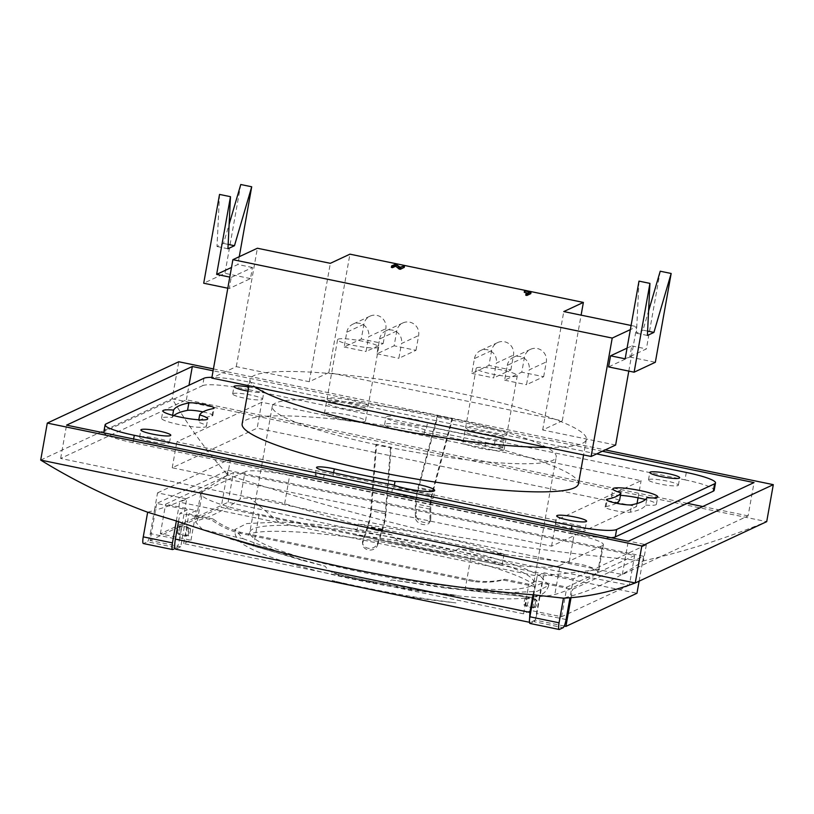<?xml version="1.0" encoding="UTF-8"?>
<svg xmlns="http://www.w3.org/2000/svg" width="814" height="814" viewBox="0 0 814 814"><rect width="100%" height="100%" fill="white"/><g stroke="black" fill="none" stroke-linecap="round" stroke-linejoin="round"><path stroke-width="0.61" stroke-dasharray="4.07 3.05" d="M176.516 547.781A7.591 1.455 101.7 0 0 179.467 539.621L150.285 533.587A7.591 1.455 -78.3 0 1 147.334 541.748L176.516 547.781L174.99 548.494M179.467 539.621L186.711 498.921L179.691 502.187L176.353 520.96M179.324 529.507A3.795 0.733 101.7 0 0 179.273 526.17A3.795 0.733 101.7 0 0 177.788 529.741A3.795 0.733 101.7 0 0 177.737 533.608A3.795 0.733 101.7 0 0 179.324 529.507M533.801 594.851L537.138 576.078L179.691 502.187M529.222 597.069L465.059 589.784L470.726 557.946L259.178 514.224L253.5 546.062L202.533 529.548L195.635 522.1L197.375 520.624C211.04 516.798 225.295 509.625 240.15 499.114C241.89 498.015 245.421 497.832 250.743 498.565C260.643 498.249 271.937 499.969 284.625 503.744L392.083 534.991C398.799 544.841 413.268 544.902 423.829 548.198C434.981 549.409 448.789 555.25 458.557 548.728L569.128 562.555C582.051 564.071 590.995 566.524 595.94 569.912L598.524 571.916L597.588 572.995C582.753 583.506 568.498 590.679 554.822 594.505C551.047 595.675 542.511 596.53 529.222 597.069L504.873 592.836L536.853 591.422L548.778 585.429L540.537 576.21L595.94 569.912M470.726 557.946A75.906 10.562 10.1 0 0 560.001 565.415L554.822 594.505M597.588 572.995L602.472 545.604L560.001 565.415M602.472 545.604A37.953 5.281 10.1 0 0 603.367 544.729A37.953 5.281 10.1 0 0 574.165 534.259L569.128 562.555M284.625 503.744L289.662 475.457L574.165 534.259M289.662 475.457A37.953 5.281 10.1 0 0 245.024 471.723L240.15 499.114M197.375 520.624L202.554 491.524L245.024 471.723M202.554 491.524A75.906 10.562 10.1 0 0 200.773 493.294A75.906 10.562 10.1 0 0 259.178 514.224M537.138 576.078L544.159 572.802L573.341 578.835L570.238 596.255L563.461 598.178M147.649 512.23L154.436 510.317L157.54 492.887L186.711 498.921M157.54 492.887L230.545 458.842L646.347 544.78L573.341 578.835M646.347 544.78L643.487 560.856C618.08 578.215 593.671 590.008 570.238 596.255L569.973 597.761M150.285 533.587L154.436 510.317C177.859 504.07 202.279 492.267 227.676 474.908L227.686 474.898C208.058 453.001 189.55 427.625 172.181 398.768L766.707 521.652C725.813 538.461 684.747 551.536 643.487 560.856C572.964 554.405 502.798 544.993 432.987 532.631C363.868 516.279 295.431 497.039 227.686 474.898L230.545 458.842M510.846 369.922L513.481 355.118A11.386 11.06 -115 0 0 497.72 342.541A11.386 11.06 -115 0 0 491.595 350.59L488.96 365.394L510.846 369.922L493.691 377.92L496.326 363.115L513.481 355.118M383.18 343.528L385.816 328.734A11.386 11.06 -115 0 0 370.065 316.147A11.386 11.06 -115 0 0 363.929 324.206L361.294 339.011L383.18 343.528L366.035 351.526L368.671 336.731L385.816 328.734M547.578 447.476A170.798 23.769 10.1 0 0 582.336 443.396A170.798 23.769 10.1 0 0 586.355 439.418A170.798 23.769 10.1 0 0 586.395 439.011A170.798 23.769 10.1 0 0 560.765 421.54L562.281 420.838L328.846 372.578L349.939 254.172M562.281 420.838L581.104 315.15M416.005 350.315L418.64 335.51A11.386 11.06 -115 0 0 402.889 322.934A11.386 11.06 -115 0 0 396.764 330.993L394.129 345.797L416.005 350.315L398.86 358.313L401.495 343.518L418.64 335.51M543.671 376.699L546.306 361.904A11.386 11.06 -115 0 0 530.555 349.318A11.386 11.06 -115 0 0 524.419 357.377L521.784 372.181L543.671 376.699L526.516 384.696L529.151 369.902L546.306 361.904M615.628 445.055L542.684 429.975L560.765 421.54A170.798 23.769 10.1 0 0 555.148 419.363A170.798 23.769 10.1 0 0 335.968 374.053A170.798 23.769 10.1 0 0 327.32 373.29A170.798 23.769 10.1 0 0 265.527 372.69A170.798 23.769 10.1 0 0 250.061 379.517A170.798 23.769 10.1 0 0 255.352 387.067M328.846 372.578L309.249 381.725L236.294 366.646L211.803 378.072M393.701 488.827A214.438 29.843 10.1 0 1 332.977 476.271A13.289 1.852 10.1 0 0 315.191 474.877A13.289 1.852 10.1 0 0 323.565 478.133A241.005 33.537 10.1 0 0 391.809 492.246A22.772 3.164 10.1 0 0 416.748 498.026A22.772 3.164 10.1 0 0 433.343 497.893A22.772 3.164 10.1 0 0 418.823 492.267A22.772 3.164 10.1 0 0 393.701 488.827L394.332 485.307M391.809 492.246L393.131 484.839M616.3 503.235A214.438 29.843 10.1 0 1 606.013 506.573A13.289 1.852 10.1 0 0 605.138 507.051A13.289 1.852 10.1 0 0 615.659 510.775A13.289 1.852 10.1 0 0 630.423 512.179A241.005 33.537 10.1 0 0 645.706 505.056L647.018 497.659M645.706 505.056A22.772 3.164 10.1 0 0 656.389 504.263A22.772 3.164 10.1 0 0 645.482 499.511M620.482 495.339A22.772 3.164 10.1 0 0 611.548 496.275A22.772 3.164 10.1 0 0 619.607 500.234M424.257 433.709L425.569 426.312A22.772 3.164 10.1 0 1 400.447 422.873A22.772 3.164 10.1 0 1 385.928 417.246A22.772 3.164 10.1 0 1 402.523 417.114A22.772 3.164 10.1 0 1 427.462 422.893L426.149 430.301A22.772 3.164 10.1 0 0 401.2 424.521A22.772 3.164 10.1 0 0 384.615 424.654A22.772 3.164 10.1 0 0 399.135 430.27A22.772 3.164 10.1 0 0 424.257 433.709A214.438 29.843 10.1 0 1 484.971 446.265A13.289 1.852 10.1 0 0 502.757 447.659A13.289 1.852 10.1 0 0 494.393 444.403A241.005 33.537 10.1 0 0 426.149 430.301M484.971 446.265L486.294 438.858A13.289 1.852 10.1 0 0 504.08 440.262A13.289 1.852 10.1 0 0 495.706 437.006A241.005 33.537 10.1 0 0 427.462 422.893M486.294 438.858A214.438 29.843 10.1 0 0 425.569 426.312M247.985 391.158A15.181 2.116 10.1 0 0 263.889 391.849A15.181 2.116 10.1 0 0 248.728 387.006M578.439 483.821A170.798 23.769 10.1 0 0 414.468 430.464A170.798 23.769 10.1 0 0 242.145 423.921M596.631 453.907L248.616 381.969A37.953 5.281 10.1 0 0 211.925 377.34M231.227 277.401L252.462 267.501L250.478 278.602L229.253 288.502L231.227 277.401L229.782 277.106M236.294 366.646L257.387 248.239M627.055 348.117L631.796 345.909L629.812 357.01L608.577 366.911M628.805 371.092L636.721 326.648L630.351 329.619M391.371 267.399L395.441 265.618L399.878 268.701L402.981 267.246L404.202 267.501M524.247 292.307L530.769 293.661M525.763 295.177L529.415 293.467L527.401 293.05M631.084 325.478L636.721 326.648M229.253 288.502L227.808 288.207M252.462 267.501L237.871 264.489L231.502 267.45M250.478 278.602L224.949 273.321L203.714 283.221M240.771 184.513L224.949 273.321M239.255 256.695L237.871 264.489M219.536 194.424L217.002 246.5L223.535 243.447L229.131 224.298M223.535 243.447L228.154 244.404M217.002 246.5L227.94 248.758M647.608 331.105L642.989 330.148L648.585 310.999M638.99 281.125L636.456 333.201L642.989 330.148M647.395 335.46L636.456 333.201M660.225 271.215L646.377 348.921L625.152 358.821M631.796 345.909L646.377 348.921M629.812 357.01L655.341 362.281M686.304 472.446L684.991 479.843L247.293 389.377L248.616 381.969M203.978 378.245L202.655 385.643L104.66 431.349L105.973 423.941M133.628 439L132.967 442.694L570.655 533.16L571.316 529.476M173.799 415.628A241.005 33.537 10.1 0 0 172.253 417.48A22.772 3.164 10.1 0 0 161.569 418.274A22.772 3.164 10.1 0 0 183.425 425.396A22.772 3.164 10.1 0 0 206.4 426.261A22.772 3.164 10.1 0 0 198.351 422.303L198.799 419.8M202.981 411.904A13.289 1.852 10.1 0 1 212.82 415.486A13.289 1.852 10.1 0 1 211.945 415.964A214.438 29.843 10.1 0 0 198.351 422.303M648.839 479.517A15.181 2.116 -169.9 0 1 665.252 480.728A15.181 2.116 -169.9 0 1 678.377 485.195A15.181 2.116 -169.9 0 1 663.054 484.615A15.181 2.116 -169.9 0 1 648.483 479.873A15.181 2.116 -169.9 0 1 648.839 479.517M233.038 393.569A15.181 2.116 -169.9 0 1 249.45 394.78A15.181 2.116 -169.9 0 1 262.566 399.247A15.181 2.116 -169.9 0 1 247.253 398.667A15.181 2.116 -169.9 0 1 232.672 393.925A15.181 2.116 -169.9 0 1 233.038 393.569M555.738 522.934A15.181 2.116 -169.9 0 1 572.161 524.145A15.181 2.116 -169.9 0 1 585.276 528.612A15.181 2.116 -169.9 0 1 569.963 528.032A15.181 2.116 -169.9 0 1 555.382 523.29A15.181 2.116 -169.9 0 1 555.738 522.934M139.937 436.986A15.181 2.116 -169.9 0 1 156.349 438.197A15.181 2.116 -169.9 0 1 169.475 442.663A15.181 2.116 -169.9 0 1 154.151 442.083A15.181 2.116 -169.9 0 1 139.581 437.342A15.181 2.116 -169.9 0 1 139.937 436.986M261.772 402.258L176.842 441.87L556.176 520.278L641.106 480.667L261.772 402.258L257.163 428.164L172.232 467.775L551.566 546.174L636.497 506.573L257.163 428.164M611.09 537.698A37.953 5.281 -169.9 0 1 570.655 533.16M132.967 442.694A37.953 5.281 -169.9 0 1 103.907 432.865M103.765 432.234A37.953 5.281 -169.9 0 1 104.66 431.349M202.655 385.643A37.953 5.281 -169.9 0 1 247.293 389.377M684.991 479.843A37.953 5.281 -169.9 0 1 714.183 490.313M687.281 503.327L186.396 399.796L60.633 458.445L622.334 574.552L748.097 515.893L754.029 482.59M622.334 574.552L628.266 541.249M60.633 458.445L66.565 425.142M186.396 399.796L188.99 385.236M602.35 451.241L213.095 370.787M748.097 515.893L702.726 506.522M172.232 467.775L176.842 441.87M636.497 506.573L637.036 503.52M638.054 497.812L641.106 480.667M551.566 546.174L556.176 520.278M40.7 460.083L172.181 398.768L178.775 361.762M213.431 368.925L605.209 449.908M172.253 417.48L172.639 415.313M542.684 429.975L563.776 311.569M309.249 381.725L330.342 263.319M363.929 324.206L346.784 332.204L344.149 347.008L361.294 339.011M344.149 347.008L366.035 351.526M346.784 332.204A11.386 11.06 65 0 1 359.707 323.362A11.386 11.06 65 0 1 368.671 336.731M396.764 330.993L379.609 338.99L376.974 353.795L394.129 345.797M376.974 353.795L398.86 358.313M379.609 338.99A11.386 11.06 65 0 1 392.531 330.148A11.386 11.06 65 0 1 401.495 343.518M491.595 350.59L474.44 358.587L471.805 373.392L488.96 365.394M471.805 373.392L493.691 377.92M474.44 358.587A11.386 11.06 65 0 1 487.362 349.755A11.386 11.06 65 0 1 496.326 363.115M524.419 357.377L507.275 365.374L504.639 380.179L521.784 372.181M504.639 380.179L526.516 384.696M507.275 365.374A11.386 11.06 65 0 1 520.187 356.542A11.386 11.06 65 0 1 529.151 369.902M465.059 589.784L391.595 579.965C381.969 586.436 368.518 580.728 357.56 579.568C346.795 576.261 331.959 576.17 325.122 566.218L253.5 546.062M505.586 439.041A20.879 2.91 -169.9 0 1 483.017 437.383A20.879 2.91 -169.9 0 1 464.977 431.227A20.879 2.91 -169.9 0 1 486.039 432.031A20.879 2.91 -169.9 0 1 506.084 438.553A20.879 2.91 -169.9 0 1 505.586 439.041M366.992 410.388A20.879 2.91 -169.9 0 1 344.414 408.73A20.879 2.91 -169.9 0 1 326.373 402.584A20.879 2.91 -169.9 0 1 347.436 403.378A20.879 2.91 -169.9 0 1 367.48 409.9A20.879 2.91 -169.9 0 1 366.992 410.388M375.895 445.034L375.966 444.607A144.22 20.075 -169.9 0 1 272.263 406.379A144.22 20.075 -169.9 0 1 437.942 415.71L452.533 418.722A144.22 20.075 -169.9 0 1 556.237 456.959A144.22 20.075 -169.9 0 1 552.848 460.317A144.22 20.075 -169.9 0 1 390.557 447.629L375.895 445.034L370.706 510.693A15.181 2.92 -78.3 0 1 367.44 526.668L362.79 540.557A7.591 6.329 -5.5 0 0 362.535 542.796A7.591 6.329 -5.5 0 0 368.03 548.219A7.591 6.329 -5.5 0 0 377.381 543.569L377.543 545.238A7.591 6.329 174.5 0 1 368.193 549.888A7.591 6.329 174.5 0 1 362.698 544.464A7.591 6.329 174.5 0 1 362.952 542.226L367.602 528.347A18.213 3.5 101.7 0 0 371.52 509.167L376.648 444.291L391.229 447.313L386.111 512.179L371.52 509.167M377.543 545.238L382.193 531.359A18.213 3.5 101.7 0 0 386.111 512.179M390.486 448.046L385.297 513.705A15.181 2.92 -78.3 0 1 382.031 529.69L377.381 543.569M437.942 415.71L437.271 416.025L418.121 487.433A18.213 3.5 101.7 0 0 415.293 506.094L415.384 517.775A7.591 4.965 -158.5 0 0 422.72 524.46A7.591 4.965 -158.5 0 0 429.751 522.059A7.591 4.965 -158.5 0 0 429.975 520.787L430.82 518.65A7.591 4.965 21.5 0 1 430.586 519.922A7.591 4.965 21.5 0 1 423.565 522.323A7.591 4.965 21.5 0 1 416.229 515.638L416.137 503.958A15.181 2.92 -78.3 0 1 418.488 488.41L437.871 416.127M437.271 416.025L451.851 419.037L432.702 490.445A18.213 3.5 101.7 0 0 429.884 509.116L429.975 520.787M430.82 518.65L430.728 506.98A15.181 2.92 -78.3 0 1 433.079 491.422L452.462 419.139M463.492 441.849A20.879 2.91 -169.9 0 1 486.06 443.498A20.879 2.91 -169.9 0 1 504.1 449.654A20.879 2.91 -169.9 0 1 503.612 450.142A20.879 2.91 -169.9 0 1 481.043 448.483A20.879 2.91 -169.9 0 1 463.003 442.328A20.879 2.91 -169.9 0 1 463.492 441.849M365.008 421.489A20.879 2.91 -169.9 0 1 342.44 419.831A20.879 2.91 -169.9 0 1 324.399 413.685A20.879 2.91 -169.9 0 1 345.462 414.479A20.879 2.91 -169.9 0 1 365.496 421.001A20.879 2.91 -169.9 0 1 365.008 421.489M390.557 447.629L391.229 447.313M375.966 444.607L376.648 444.291M452.533 418.722L451.851 419.037M392.083 534.991C348.189 527.391 310.429 523.097 278.805 522.11L250.743 498.565M278.805 522.11L246.825 523.534L234.9 529.517L243.142 538.736L202.533 529.548M243.142 538.736L302.279 560.337L325.122 566.218M540.537 576.21C525.406 567.531 498.076 558.373 458.557 548.728M391.595 579.965L443.192 587.728L504.873 592.836M172.761 549.531L143.579 543.498L147.334 541.748M536.609 600.071A3.795 0.733 101.7 0 0 535.185 603.886A3.795 0.733 101.7 0 0 535.185 607.488A3.795 0.733 101.7 0 0 536.67 603.917A3.795 0.733 101.7 0 0 536.721 600.06A3.795 0.733 101.7 0 0 536.609 600.071M566.096 619.535L536.914 613.502L544.159 572.802M536.914 613.502A7.591 1.455 -78.3 0 1 533.964 621.662L563.146 627.696M559.381 629.446L530.209 623.412L533.964 621.662M190.262 531.766A3.795 0.733 101.7 0 0 190.211 528.439A3.795 0.733 101.7 0 0 190.1 528.449A3.795 0.733 101.7 0 0 188.675 532.264A3.795 0.733 101.7 0 0 188.675 535.866A3.795 0.733 101.7 0 0 190.262 531.766M525.671 597.812A3.795 0.733 101.7 0 0 524.236 601.627A3.795 0.733 101.7 0 0 524.236 605.229A3.795 0.733 101.7 0 0 525.722 601.658A3.795 0.733 101.7 0 0 525.773 597.791A3.795 0.733 101.7 0 0 525.671 597.812M525.305 290.903L525.04 292.379M529.68 291.992L529.415 293.467M530.524 291.982L530.26 293.457M395.411 264.153L395.146 265.629M404.395 265.934L404.131 267.419M404.009 265.832L403.744 267.307M403.53 265.751L403.266 267.236M403.245 265.771L402.981 267.246M400.142 267.216L399.878 268.701M396.672 264.367L396.408 265.852M396.479 264.285L396.214 265.771M396.174 264.214L395.909 265.69M395.706 264.143L395.441 265.618M367.643 406.685A20.879 2.91 10.1 0 0 368.142 406.206A20.879 2.91 10.1 0 0 348.097 399.684A20.879 2.91 10.1 0 0 327.035 398.88A20.879 2.91 10.1 0 0 345.075 405.036A20.879 2.91 10.1 0 0 367.643 406.685M378.195 347.486A20.879 2.91 -169.9 0 1 355.616 345.828A20.879 2.91 -169.9 0 1 337.576 339.682A20.879 2.91 -169.9 0 1 358.638 340.476A20.879 2.91 -169.9 0 1 378.683 346.998A20.879 2.91 -169.9 0 1 378.195 347.486M506.247 435.337A20.879 2.91 10.1 0 0 506.735 434.849A20.879 2.91 10.1 0 0 486.701 428.327A20.879 2.91 10.1 0 0 465.639 427.533A20.879 2.91 10.1 0 0 483.679 433.679A20.879 2.91 10.1 0 0 506.247 435.337M476.668 367.836A20.879 2.91 -169.9 0 1 499.247 369.495A20.879 2.91 -169.9 0 1 517.287 375.651A20.879 2.91 -169.9 0 1 516.798 376.129A20.879 2.91 -169.9 0 1 494.22 374.481A20.879 2.91 -169.9 0 1 476.18 368.325A20.879 2.91 -169.9 0 1 476.668 367.836M227.747 470.319L643.559 556.267L572.507 589.397L541.87 583.068L534.523 586.497L503.154 580.006A83.496 81.115 65 0 1 472.659 581.379L239.224 533.129A83.496 81.115 65 0 1 211.355 519.698L179.996 513.217L187.342 509.788L156.705 503.449L227.747 470.319L221.164 507.315L636.965 593.264M639.122 581.155L643.559 556.267M503.988 554.273L502.014 565.374L356.115 535.215L358.089 524.114L503.988 554.273A121.724 16.941 10.1 0 0 358.089 524.114M571.031 597.679L572.507 589.397M564.255 626.058L535.276 620.075L541.87 583.068M533.699 607.916A4.558 0.875 -78.3 0 1 533.567 607.936A4.558 0.875 -78.3 0 1 533.638 603.296A4.558 0.875 -78.3 0 1 535.409 599.012A4.558 0.875 -78.3 0 1 535.409 603.337A4.558 0.875 -78.3 0 1 533.699 607.916M533.048 594.769L534.523 586.497M529.426 621.469L530.056 622.405L175.855 549.074L180.749 546.794L187.342 509.788M535.276 620.075L530.382 622.354M178.49 521.621L179.996 513.217M180.749 525.752A4.558 0.875 101.7 0 0 179.039 530.331A4.558 0.875 101.7 0 0 179.039 534.656A4.558 0.875 101.7 0 0 180.82 530.372A4.558 0.875 101.7 0 0 180.881 525.732A4.558 0.875 101.7 0 0 180.749 525.752M180.749 546.794L150.112 540.455L156.705 503.449M150.112 540.455L221.164 507.315M212.993 518.935L188.919 513.96L196.266 510.531L165.629 504.202L233.415 472.588L634.625 555.524L566.849 587.128L536.212 580.799L528.856 584.228L504.782 579.253A83.496 81.115 65 0 1 474.287 580.616L240.852 532.366A83.496 81.115 65 0 1 212.993 518.935L211.355 519.698M504.782 579.253L503.154 580.006M629.344 585.205L561.579 616.727L530.921 610.5L523.585 613.827L183.649 543.559L190.975 540.231L160.358 533.801L228.124 502.279C361.538 531.735 495.278 559.381 629.344 585.205L634.625 555.524M561.579 616.727L566.849 587.128M530.921 610.5L536.212 580.799M526.404 606.399A4.558 0.875 -78.3 0 1 526.271 606.42A4.558 0.875 -78.3 0 1 526.343 601.79A4.558 0.875 -78.3 0 1 528.123 597.507A4.558 0.875 -78.3 0 1 528.113 601.821A4.558 0.875 -78.3 0 1 526.404 606.399M523.585 613.827L528.856 584.228M183.649 543.559L188.919 513.96M188.044 527.258A4.558 0.875 101.7 0 0 186.335 531.837A4.558 0.875 101.7 0 0 186.335 536.161A4.558 0.875 101.7 0 0 188.115 531.878A4.558 0.875 101.7 0 0 188.176 527.238A4.558 0.875 101.7 0 0 188.044 527.258M190.975 540.231L196.266 510.531M160.358 533.801L165.629 504.202M228.124 502.279L233.415 472.588M240.852 532.366L239.224 533.129M474.287 580.616L472.659 581.379M502.014 565.374A121.724 16.941 10.1 0 0 356.115 535.215M323.565 478.133L324.878 470.736M332.977 476.271L333.618 472.71M630.423 512.179L631.735 504.782M606.013 506.573L607.112 500.396M494.393 444.403L495.706 437.006M211.945 415.964L213.268 408.567M382.193 531.359L367.602 528.347M385.297 513.705L370.706 510.693M382.031 529.69L367.44 526.668M362.952 542.226L362.79 540.557M416.229 515.638L415.384 517.775M429.884 509.116L415.293 506.094M432.702 490.445L418.121 487.433M430.728 506.98L416.137 503.958M433.079 491.422L418.488 488.41M530.443 586.121A144.22 20.075 -169.9 0 1 399.379 579.141A144.22 20.075 -169.9 0 1 257.305 540.527A144.22 20.075 -169.9 0 1 249.847 532.183A144.22 20.075 -169.9 0 1 395.36 537.718A144.22 20.075 -169.9 0 1 533.831 582.763A144.22 20.075 -169.9 0 1 530.443 586.121M433.343 497.893L434.666 490.486M315.191 474.877L316.514 467.48M656.389 504.263L657.712 496.855M611.548 496.275L612.871 488.868M605.138 507.051L606.461 499.643M384.615 424.654L385.928 417.246M502.757 447.659L504.08 440.262M250.061 379.517L248.952 385.744M586.355 439.418L583.587 454.914M674.002 564.885L673.351 565.191M169.475 442.663L170.787 435.266M139.581 437.342L140.893 429.945M585.276 528.612L586.599 521.214M555.382 523.29L556.705 515.893M262.566 399.247L263.889 391.849M232.672 393.925L233.994 386.528M678.377 485.195L679.69 477.798M648.483 479.873L649.796 472.476M212.82 415.486L214.133 408.089M206.4 426.261L207.723 418.864M161.569 418.274L162.881 410.877M530.555 349.318L513.4 357.315M497.72 342.541L480.575 350.539M370.065 316.147L352.91 324.145M402.889 322.934L385.744 330.932M362.698 544.464L362.535 542.796M430.586 519.922L429.751 522.059M464.977 431.227L463.003 442.328M506.084 438.553L504.1 449.654M326.373 402.584L324.399 413.685M367.48 409.9L365.496 421.001M272.263 406.379L249.847 532.183L248.657 534.462L252.065 533.241C261.874 530.809 280.911 530.657 309.167 532.783C345.95 535.866 385.541 541.849 427.94 550.712C468.854 559.513 499.521 568.284 519.963 577.024C526.882 580.128 531.328 582.61 533.323 584.462L534.167 585.327L533.831 582.763L556.237 456.959M230.087 538.878L302.279 560.337M524.409 596.601L443.192 587.728M548.778 585.429C546.845 590.995 543.487 594.322 538.705 595.421C529.242 598.524 513.715 599.542 492.124 598.494C462.332 597.079 427.676 592.907 388.125 585.988C347.558 578.734 312.678 570.512 283.476 561.314C266.982 556.074 254.599 551.017 246.327 546.143C241.148 543.487 237.474 539.723 235.307 534.859L234.9 529.517M603.367 544.729L598.524 571.916M200.773 493.294L195.645 522.1M190.211 528.439L179.273 526.17M188.675 535.866L177.737 533.608M524.236 605.229L535.185 607.488M525.773 597.791L536.721 600.06M337.576 339.682L327.035 398.88M378.683 346.998L368.142 406.206M476.18 368.325L465.639 427.533M517.287 375.651L506.735 434.849M397.751 594.851C374.644 591.157 337.027 581.745 332.132 580.443C340.394 582.844 400.692 595.604 435.938 600.233L455.901 602.899C451.628 602.421 419.332 598.829 397.751 594.851M350.6 577.197L333.852 573.046C338.573 574.491 388.563 585.531 426.353 591.127L456.695 595.349C453.286 594.963 423.483 591.666 403.317 588.095L350.6 577.197M188.176 527.238L180.881 525.732M186.335 536.161L179.039 534.656M535.409 599.012L528.123 597.507M533.567 607.936L526.271 606.42M530.046 622.405L529.476 622.283"/><path stroke-width="1.22" d="M174.99 548.494L172.761 549.531A7.591 1.455 101.7 0 1 172.537 549.562L143.356 543.538A7.591 1.455 -78.3 0 1 143.264 536.864L147.649 512.23C110.501 498.494 74.847 481.115 40.7 460.083L47.293 423.087L178.775 361.762L213.431 368.925M143.264 536.864L172.446 542.897L176.353 520.96C292.786 560.643 411.935 585.276 533.801 594.851L563.461 598.168C587.189 597.028 611.111 591.961 635.225 582.977L40.7 460.083M172.446 542.897A7.591 1.455 101.7 0 0 172.537 549.562M581.104 315.15L583.373 302.421L349.939 254.172L330.342 263.319L257.387 248.239L232.885 259.666L211.803 378.072L255.352 387.067A170.798 23.769 10.1 0 0 381.461 426.607A170.798 23.769 10.1 0 0 547.578 447.476L591.127 456.481L615.628 445.055L628.805 371.092M394.332 485.307L395.024 481.43A22.772 3.164 10.1 0 1 420.146 484.859A22.772 3.164 10.1 0 1 434.666 490.486A22.772 3.164 10.1 0 1 418.07 490.618A22.772 3.164 10.1 0 1 393.131 484.839A241.005 33.537 10.1 0 1 324.878 470.736A13.289 1.852 10.1 0 1 316.514 467.48A13.289 1.852 10.1 0 1 334.3 468.874A214.438 29.843 10.1 0 0 395.024 481.43M616.3 503.235A214.438 29.843 10.1 0 0 619.607 500.234L620.919 492.826A22.772 3.164 10.1 0 1 612.871 488.868A22.772 3.164 10.1 0 1 635.846 489.743A22.772 3.164 10.1 0 1 657.712 496.855A22.772 3.164 10.1 0 1 647.018 497.659A241.005 33.537 10.1 0 1 631.735 504.782A13.289 1.852 10.1 0 1 616.981 503.367A13.289 1.852 10.1 0 1 606.461 499.643A13.289 1.852 10.1 0 1 607.325 499.175A214.438 29.843 10.1 0 0 620.919 492.826M645.482 499.511A22.772 3.164 10.1 0 0 620.482 495.339M213.268 408.567A214.438 29.843 10.1 0 0 199.664 414.906A22.772 3.164 10.1 0 1 207.723 418.864A22.772 3.164 10.1 0 1 184.747 417.989A22.772 3.164 10.1 0 1 162.881 410.877A22.772 3.164 10.1 0 1 173.575 410.083A241.005 33.537 10.1 0 1 188.848 402.95A13.289 1.852 10.1 0 1 203.612 404.365A13.289 1.852 10.1 0 1 214.133 408.089A13.289 1.852 10.1 0 1 213.268 408.567M650.162 472.12A15.181 2.116 10.1 0 0 649.796 472.476A15.181 2.116 10.1 0 0 664.377 477.218A15.181 2.116 10.1 0 0 679.69 477.798A15.181 2.116 10.1 0 0 666.574 473.321A15.181 2.116 10.1 0 0 650.162 472.12M248.728 387.006A15.181 2.116 10.1 0 0 234.351 386.172A15.181 2.116 10.1 0 0 233.994 386.528A15.181 2.116 10.1 0 0 247.985 391.158M557.061 515.537A15.181 2.116 10.1 0 0 556.705 515.893A15.181 2.116 10.1 0 0 571.275 520.634A15.181 2.116 10.1 0 0 586.599 521.214A15.181 2.116 10.1 0 0 573.473 516.737A15.181 2.116 10.1 0 0 557.061 515.537M141.249 429.589A15.181 2.116 10.1 0 0 140.893 429.945A15.181 2.116 10.1 0 0 155.474 434.686A15.181 2.116 10.1 0 0 170.787 435.266A15.181 2.116 10.1 0 0 157.672 430.789A15.181 2.116 10.1 0 0 141.249 429.589M248.952 385.744L242.145 423.921A170.798 23.769 10.1 0 0 389.743 474.236A170.798 23.769 10.1 0 0 574.43 487.8A170.798 23.769 10.1 0 0 578.439 483.821L583.587 454.914M211.925 377.34A37.953 5.281 10.1 0 0 203.978 378.245L105.973 423.941A37.953 5.281 10.1 0 0 105.087 424.827A37.953 5.281 10.1 0 0 134.29 435.297L571.977 525.763A37.953 5.281 10.1 0 0 616.615 529.497L714.611 483.791A37.953 5.281 10.1 0 0 715.506 482.906A37.953 5.281 10.1 0 0 686.304 472.446L596.631 453.907M255.352 387.067L547.578 447.476M232.885 259.666L612.22 338.075L591.127 456.481M634.116 372.191L649.928 283.384L647.395 335.46L653.927 332.407L671.163 273.484L655.341 362.281L634.116 372.191L608.577 366.911L610.561 355.81L627.055 348.117M612.22 338.075L630.351 329.619M404.131 267.419L400.427 269.271L399.125 269.037L395.696 266.198L392.592 267.643L391.371 267.399L391.636 265.913L395.706 264.143L400.142 267.216L404.395 265.934L404.131 267.419M530.524 291.982L526.495 293.885L529.68 291.992L524.511 290.832L531.023 292.185L530.769 293.661L526.984 295.431L525.763 295.177L526.007 293.712M526.027 293.691L526.231 295.37L526.017 293.732M527.401 293.05L524.247 292.307L524.511 290.842L524.776 292.511L524.511 290.832M583.373 302.421L563.776 311.569L631.084 325.478M227.808 288.207L203.714 283.221L219.536 194.424L230.474 196.683L227.94 248.758L234.473 245.706L251.709 186.782L239.255 256.695M229.782 277.106L216.636 274.389L230.474 196.683M216.636 274.389L231.502 267.45M229.131 224.298L240.771 184.513L251.709 186.782M228.154 244.404L234.473 245.706M648.585 310.999L660.225 271.215L671.163 273.484M653.927 332.407L647.608 331.105M649.928 283.384L638.99 281.125L625.152 358.821L610.561 355.81M616.615 529.497L615.303 536.894L713.298 491.188L714.611 483.791M202.981 411.904A13.289 1.852 10.1 0 0 187.535 410.358A241.005 33.537 10.1 0 0 173.799 415.628M615.303 536.894A37.953 5.281 -169.9 0 1 611.09 537.698M103.907 432.865A37.953 5.281 -169.9 0 1 103.765 432.234L105.087 424.827M715.506 482.906L714.183 490.313A37.953 5.281 -169.9 0 1 713.298 491.188M188.99 385.236L192.328 366.493L66.565 425.142L628.266 541.249L754.029 482.59L602.35 451.241M213.095 370.787L192.328 366.493M702.726 506.522L687.281 503.327M637.036 503.52L638.054 497.812M147.649 512.23L176.353 520.96M605.209 449.908L773.3 484.656L766.707 521.652L635.225 582.977L641.819 545.97L47.293 423.087M773.3 484.656L641.819 545.97M198.799 419.8L199.664 414.906M172.639 415.313L173.575 410.083M529.894 616.778L559.065 622.812A7.591 1.455 101.7 0 0 559.167 629.487L529.985 623.453A7.591 1.455 -78.3 0 1 529.894 616.778L533.801 594.851M559.065 622.812L563.461 598.168M559.167 629.487A7.591 1.455 101.7 0 0 559.381 629.446L563.146 627.696A7.591 1.455 101.7 0 0 566.096 619.535L569.973 597.761M527.248 293.946L526.984 295.431M391.626 265.954L391.371 267.399M404.395 265.934L399.898 267.725L395.96 264.723L392.857 266.168L391.636 265.913L391.351 267.419M392.857 266.168L392.592 267.643M395.96 264.723L395.696 266.198M399.389 267.562L399.125 269.037M399.898 267.725L399.633 269.2M400.692 267.786L400.427 269.271M571.031 597.679L565.913 626.404L636.965 593.264L639.122 581.155M565.913 626.404L564.255 626.058M175.855 549.074C174.481 549.124 174.318 545.797 175.376 539.112L529.904 612.393L533.048 594.769M529.904 612.393L529.426 621.469M175.376 539.112L178.49 521.621M333.618 472.71L334.3 468.874M607.112 500.396L607.325 499.175M571.316 529.476L571.977 525.763M134.29 435.297L133.628 439M187.535 410.358L188.848 402.95M728.591 539.438L673.351 565.191M530.789 293.64L531.054 292.155M404.232 267.48L404.497 266.005M530.046 622.405L175.519 549.124"/></g></svg>
